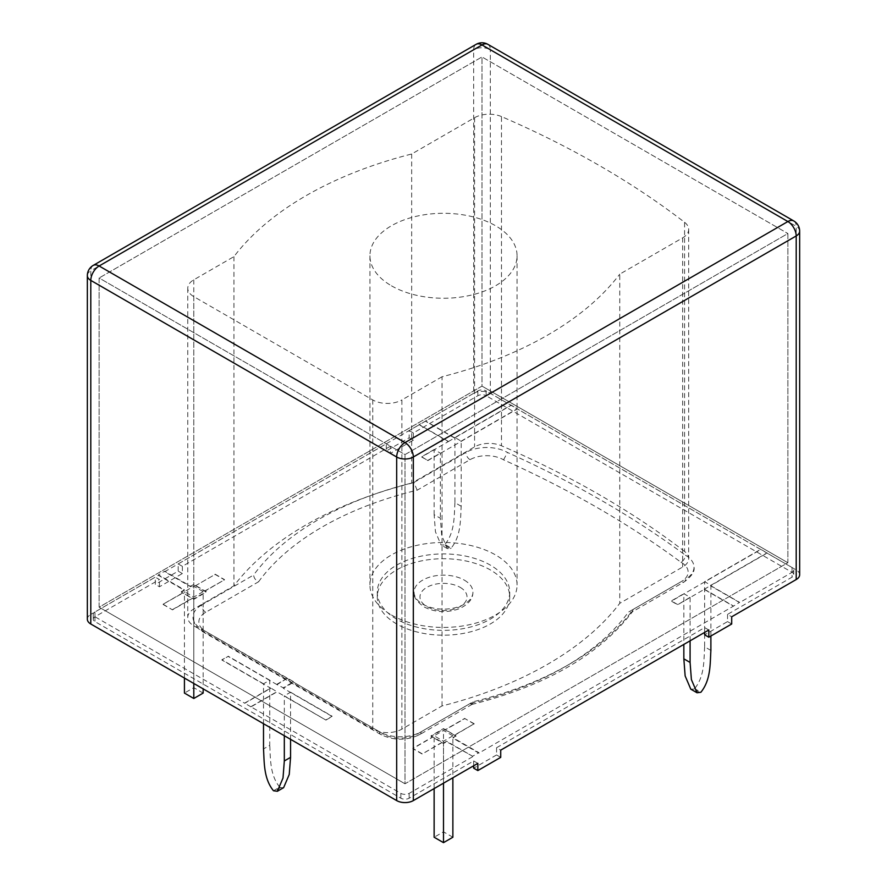 <?xml version="1.0" encoding="UTF-8"?>
<svg xmlns="http://www.w3.org/2000/svg" width="887" height="887" viewBox="0 0 887 887"><rect width="100%" height="100%" fill="white"/><g stroke="black" fill="none" stroke-linecap="round" stroke-linejoin="round"><path stroke-width="0.67" stroke-dasharray="4.43 3.33" d="M684.576 551.47A912.257 526.69 0 0 0 599.568 494.846A912.257 526.69 0 0 0 501.488 445.773A20.601 11.897 180 0 0 474.578 446.882L411.679 483.193A345.775 199.63 0 0 0 233.946 585.808L193.798 608.981A20.601 11.897 0 0 0 187.767 617.396A20.601 11.897 0 0 0 193.798 625.801L372.751 729.114A20.601 11.897 0 0 0 401.878 729.114L442.025 705.941A345.775 199.63 0 0 0 619.758 603.326L682.657 567.015A20.601 11.897 180 0 0 688.689 558.599A20.601 11.897 180 0 0 684.576 551.47L684.576 222.293A912.257 526.69 0 0 0 599.568 165.669A912.257 526.69 0 0 0 501.488 116.585L501.488 445.773M684.576 222.293A20.601 11.897 180 0 1 688.689 229.423A20.601 11.897 180 0 1 682.657 237.838L619.758 274.15L619.758 603.326M442.025 705.941L442.025 376.764A345.775 199.63 0 0 0 619.758 274.15M442.025 376.764L401.878 399.937L401.878 729.114M501.488 116.585A20.601 11.897 180 0 0 474.578 117.694L411.679 154.005A345.775 199.63 0 0 0 233.946 256.62L193.798 279.804A20.601 11.897 0 0 0 187.767 288.208A20.601 11.897 0 0 0 193.798 296.624L372.751 399.937A20.601 11.897 0 0 0 401.878 399.937M233.946 256.62L233.946 585.808M411.679 154.005L411.679 483.193M481.996 386.122L787.878 562.724L405.004 783.786L99.122 607.185L405.004 783.786L405.004 454.599L405.004 783.786L787.878 562.724L787.878 233.547L405.004 454.599L99.122 277.997L99.122 607.185L481.996 386.122L787.878 562.724L787.878 233.547L405.004 454.599L99.122 277.997L99.122 607.185L481.996 386.122L481.996 56.945L787.878 233.547L481.996 56.945L99.122 277.997L481.996 56.945L481.996 386.122M391.477 285.814A73.566 42.476 0 0 0 471.651 295.016A73.566 42.476 0 0 0 517.066 255.778A73.566 42.476 0 0 0 495.523 225.741A73.566 42.476 0 0 0 415.349 216.528A73.566 42.476 0 0 0 369.934 255.778A73.566 42.476 0 0 0 391.477 285.814M391.477 614.99A73.566 42.476 0 0 0 471.651 624.193A73.566 42.476 0 0 0 517.066 584.954A73.566 42.476 0 0 0 495.523 554.918A73.566 42.476 0 0 0 415.349 545.716A73.566 42.476 0 0 0 369.934 584.954A73.566 42.476 0 0 0 391.477 614.99M464.311 580.12A29.426 16.986 180 0 1 472.926 592.139A29.426 16.986 180 0 1 454.765 607.839A29.426 16.986 180 0 1 422.689 604.147A29.426 16.986 180 0 1 414.074 592.139A29.426 16.986 180 0 1 432.235 576.439A29.426 16.986 180 0 1 464.311 580.12M258.594 581.761A295.948 170.858 180 0 1 417.189 490.189L470.032 459.688A23.539 13.593 180 0 1 503.328 459.688A23.539 13.593 180 0 1 503.561 459.832A1024.086 591.252 180 0 1 597.738 507.896A1024.086 591.252 180 0 1 680.994 562.269C683.666 560.606 685.13 558.245 685.396 555.195A29.426 16.986 180 0 1 694.022 567.214A29.426 16.986 180 0 1 685.396 579.222A5.887 3.393 60 0 1 684.176 581.916A5.887 3.393 60 0 1 681.238 581.628L628.406 612.13A295.948 170.858 180 0 1 469.811 703.701L416.968 734.203A23.539 13.593 180 0 1 383.672 734.203L205.762 631.489A23.539 13.593 180 0 1 205.762 612.263L258.594 581.761C255.6 580.32 253.937 578.08 253.627 575.02A301.835 174.262 180 0 1 413.852 482.517L465.875 452.481A29.426 16.986 180 0 1 507.486 452.481A1029.973 594.645 0 0 1 601.896 500.689A1029.973 594.645 0 0 1 685.396 555.195M503.561 459.832L507.486 452.481M396.677 623.971A66.215 38.23 180 0 1 377.285 596.94A66.215 38.23 180 0 1 418.165 561.626A66.215 38.23 180 0 1 490.323 569.909A66.215 38.23 180 0 1 509.715 596.94A66.215 38.23 180 0 1 468.835 632.265A66.215 38.23 180 0 1 396.677 623.971M396.677 619.17A66.215 38.23 180 0 1 377.285 592.139A66.215 38.23 180 0 1 418.165 556.825A66.215 38.23 180 0 1 490.323 565.108A66.215 38.23 180 0 1 509.715 592.139A66.215 38.23 180 0 1 468.835 627.453A66.215 38.23 180 0 1 396.677 619.17M181.314 591.662L184.429 589.855L158.418 574.843L164.66 571.239L190.672 586.252L193.798 584.444L206.283 591.662L193.798 598.869L181.314 592.139L184.429 590.332L158.418 575.319L94.953 611.963L94.953 616.787L159.46 579.544L155.303 577.149L90.796 614.392L90.796 270.79L473.669 49.739L473.669 393.34L409.162 430.583L409.162 437.79L386.277 451.006L386.277 443.788L178.187 563.932L178.187 571.139L155.303 584.356L155.303 577.149M455.985 735.822L452.869 737.629L478.869 752.642L472.627 756.245L446.627 741.233L443.5 743.029L431.015 735.822L443.5 728.615L455.985 735.822L452.869 738.106L478.869 753.118L733.361 606.198L704.234 589.378L677.601 604.757L671.359 601.153L760.835 549.485L517.365 408.929L427.889 460.586L421.647 456.982L448.29 441.604L419.152 424.784L164.66 571.716L190.672 586.728L193.798 584.932L195.362 585.83L215.131 574.421L224.489 579.821L204.72 591.241L206.283 592.139L193.798 599.346L181.314 592.139M448.29 441.604L511.123 405.326L486.154 390.912L486.154 395.735L792.047 572.337L739.603 602.595L710.476 585.775L767.078 553.089L792.047 567.514A5.887 3.393 180 0 1 793.765 569.909A5.887 3.393 180 0 1 792.047 572.315A5.887 3.393 180 0 1 793.765 574.743A5.887 3.393 180 0 1 792.047 577.149L727.54 614.392L731.697 616.787M454.532 438.001L425.394 421.181L477.838 390.912A5.887 3.393 180 0 1 486.154 390.912M454.421 735.401L474.19 723.748L454.421 735.157L455.985 736.299M474.19 723.992L464.832 718.581L445.063 730.001L443.5 729.092L431.015 736.299L441.937 742.607L422.168 754.028L412.81 748.617L432.579 737.208M472.627 756.245L446.627 741.709L443.5 743.517L441.937 742.607M472.627 756.722L409.162 793.366A5.887 3.393 180 0 1 400.846 793.366L251.021 706.872L277.032 691.849L325.928 720.089L332.17 716.485L283.275 688.245L293.675 682.236L379.514 731.797A29.426 16.986 0 0 0 421.125 731.797L473.148 701.761A301.835 174.262 0 0 0 633.373 609.258L685.396 579.222M205.762 612.263A5.887 3.393 60 0 1 201.604 605.056L253.627 575.02M201.604 605.056A29.426 16.986 0 0 0 192.978 617.064A29.426 16.986 0 0 0 201.604 629.083L293.675 681.759L283.275 687.769L277.032 684.642L287.432 678.156L293.675 681.759M277.032 684.642L228.136 656.413L221.894 660.017L270.79 688.245L244.779 703.269L94.953 616.764A5.887 3.393 180 0 1 93.235 614.369A5.887 3.393 180 0 1 94.953 611.963M182.877 592.804L163.108 604.213L182.877 593.037M163.108 604.457L172.466 609.857L192.235 598.448M178.187 563.932L182.356 566.338L390.435 446.194L386.277 443.788M704.644 632.409L704.644 627.608L496.565 747.741L500.723 750.147M704.644 627.608L708.813 630.003M473.669 765.758L473.669 760.957L409.162 798.2A5.887 3.393 180 0 1 400.846 798.2L94.953 621.599A5.887 3.393 180 0 1 93.235 619.193A5.887 3.393 180 0 1 94.953 616.787M473.669 760.957L477.838 763.363M87.347 619.193A11.775 6.797 180 0 1 90.796 614.392M409.162 430.583L413.331 432.978L477.838 395.735A5.887 3.393 180 0 1 486.154 395.735M473.669 393.34A11.775 6.797 180 0 1 490.323 393.34L796.204 569.942A11.775 6.797 180 0 1 799.653 574.743M182.356 566.338L182.356 573.545L159.46 586.762L155.303 584.356M159.46 586.762L159.46 579.544M182.356 573.545L178.187 571.139M413.331 432.978L413.331 440.185L390.435 453.401L390.435 446.194M448.29 441.371L419.152 424.551L425.394 421.181M413.331 440.185L409.162 437.79M390.435 453.401L386.277 451.006M496.565 747.741L496.565 754.948L500.723 757.354M496.565 754.948L473.669 768.164M704.234 589.378L710.476 585.531L739.603 602.351L733.361 606.198M727.54 614.392L727.54 621.599L704.644 634.815M727.54 621.599L731.697 624.004M251.021 706.872L244.779 703.269M710.886 636.012L710.886 585.287L704.644 581.684L760.835 549.253L767.078 553.089M444.121 544.951L441.083 544.995L435.439 531.756L434.131 514.671L440.373 518.274L441.693 535.404L447.325 548.598L450.363 548.554L444.121 544.951L444.952 544.474L451.195 548.077C461.295 535.526 460.342 519.438 461.185 506.266L461.185 441.127L454.942 437.524L511.123 405.082L517.365 408.929M273.495 790.749L279.738 787.146L280.569 787.623L274.327 791.226M263.506 723.714L263.506 683.799L269.748 680.196L269.748 745.335L263.506 748.938M284.317 735.722L284.317 695.818L325.928 720.089M244.779 703.025L270.79 688.013L277.032 691.849M279.738 787.146C269.648 774.972 270.557 757.82 269.748 745.335M290.559 739.326L290.559 692.215L284.317 695.818M283.618 787.667L280.569 787.623M710.886 650.426L704.644 646.823L704.644 581.684M690.086 640.813L690.086 597.306L683.844 593.702L683.844 644.428M700.065 692.714L693.822 689.11L694.654 688.634L700.907 692.237M693.822 689.11L690.785 689.155M704.644 646.823C703.779 660.105 704.766 676.038 694.654 688.634M434.131 514.671L434.131 449.532L440.373 453.135L440.373 518.274M461.185 506.266L454.942 502.663L454.942 437.524M454.942 502.663C454.077 515.946 455.064 531.878 444.952 544.474M451.195 548.077L450.363 548.554M461.185 441.127L517.365 408.685M454.532 437.768L425.394 420.948M434.131 449.532L421.647 456.75L427.889 460.586M427.889 460.353L440.373 453.135M690.086 597.306L677.601 604.757M677.601 604.513L671.359 600.909L683.844 593.702M704.234 589.134L733.361 605.954M710.886 585.287L767.078 552.856M474.19 723.748L464.832 718.581M454.421 735.157L445.063 729.757L464.832 718.348M441.937 742.375L422.168 754.028M422.168 753.784L412.81 748.373L432.579 736.964M195.362 585.83L215.131 574.421M195.362 585.586L204.72 591.241M204.72 590.997L224.489 579.821M215.131 574.177L224.489 579.588M163.108 604.213L172.466 609.857M172.466 609.624L192.235 598.204M290.559 692.215L332.17 716.241L325.928 719.845M263.506 683.799L221.894 659.773L228.136 656.413M269.748 680.196L228.136 656.169M251.021 706.629L277.032 691.616M203.156 591.662L193.798 597.062L184.429 591.662L193.798 586.252L203.156 591.662L203.156 688.877M452.869 735.822L443.5 741.233L434.131 735.822L443.5 730.411L452.869 735.822L452.869 777.777M203.156 693.08L193.798 687.669L184.429 693.08M184.429 678.056L184.429 591.662M193.798 687.669L193.798 586.252M193.798 683.467L193.798 597.062M452.869 837.239L443.5 831.84L434.131 837.239M443.5 783.177L443.5 741.233M434.131 788.587L434.131 735.822M443.5 831.84L443.5 730.411M417.189 490.189L413.852 482.517M473.148 701.761L472.172 704.322L469.811 703.701M633.373 609.258L631.921 612.085L628.406 612.13M277.032 684.165L287.432 678.156M682.657 237.838L682.657 567.015M372.751 399.937L372.751 729.114M193.798 296.624L193.798 625.801M193.798 279.804L193.798 608.981M474.578 117.694L474.578 446.882M460.142 587.338A23.539 13.593 180 0 1 460.142 606.553A23.539 13.593 180 0 1 426.858 606.553A23.539 13.593 180 0 1 426.858 587.338A23.539 13.593 180 0 1 460.142 587.338M680.994 562.269A23.539 13.593 180 0 1 681.238 562.402A23.539 13.593 180 0 1 681.238 581.628M470.032 459.688A5.887 3.393 60 0 1 465.875 452.481M490.323 393.34L490.323 49.739L796.204 226.34L796.204 569.942M477.838 390.912L477.838 395.735M409.162 793.366L409.162 798.2M792.047 567.514L792.047 577.149M93.235 265.401A11.775 6.797 60 0 0 90.796 270.79A11.775 6.797 0 0 0 87.347 275.591M487.883 44.35A11.775 6.797 120 0 1 490.323 49.739A11.775 6.797 0 0 0 473.669 49.739A11.775 6.797 60 0 1 476.108 44.35M799.653 231.141A11.775 6.797 0 0 0 796.204 226.34A11.775 6.797 -60 0 0 793.765 220.952M94.953 616.764L94.953 621.599M400.846 793.366L400.846 798.2M201.604 629.083A5.887 3.393 120 0 0 202.824 631.777A5.887 3.393 120 0 0 205.762 631.489M379.514 731.797A5.887 3.393 120 0 0 380.734 734.491A5.887 3.393 120 0 0 383.672 734.203M421.125 731.797A5.887 3.393 60 0 1 419.917 734.491A5.887 3.393 60 0 1 416.968 734.203M688.689 229.423L688.689 558.599M187.767 288.208L187.767 617.396M517.066 255.778L517.066 584.954M369.934 255.778L369.934 584.954M472.926 592.139C472.948 599.18 468.181 604.79 458.612 608.959C446.25 613.061 434.685 612.363 423.908 606.852C416.447 601.308 413.176 596.408 414.074 592.139M377.285 592.139L377.285 596.94M93.235 614.369L93.235 619.193M793.765 569.909L793.765 574.743M509.715 592.139L509.715 596.94M447.325 548.598L441.083 544.995M472.172 704.322L419.917 734.491C406.856 740.8 393.795 740.8 380.734 734.491L202.824 631.777C202.258 631.466 197.801 629.193 194.575 623.561L192.978 617.064M471.84 704.455C546.037 685.751 599.667 654.717 632.764 611.331M694.022 567.214C694.898 571.516 691.616 576.417 684.176 581.916L631.921 612.085"/><path stroke-width="1.33" d="M796.204 579.544L796.204 235.953A11.775 6.797 0 0 0 799.653 231.141L799.653 574.743A11.775 6.797 180 0 1 796.204 579.544L731.697 616.787L731.697 624.004L708.813 637.21L708.813 630.003L500.723 750.147L500.723 757.354L477.838 770.57L477.838 763.363L413.331 800.595A11.775 6.797 180 0 1 396.677 800.595L396.677 457.005L90.796 280.403L90.796 624.004L396.677 800.595M90.796 624.004A11.775 6.797 180 0 1 87.347 619.193L87.347 275.591A11.775 6.797 0 0 0 90.796 280.403A11.775 6.797 -60 0 1 99.122 265.989L405.004 442.591L787.878 221.539L481.996 44.938L99.122 265.989A11.775 6.797 60 0 0 93.235 265.401A11.775 11.775 0 0 0 87.347 275.591M477.838 770.57L473.669 768.164L473.669 765.758M708.813 637.21L704.644 634.815L704.644 632.409M263.506 723.714L263.506 748.938C264.337 761.489 263.406 778.553 273.495 790.749L277.376 791.271L283.008 778.032L284.317 760.957L284.317 735.722M284.317 760.957L290.559 757.354L290.559 739.326M290.559 757.354L289.24 774.473L283.618 787.667L277.376 791.271M697.027 692.758L690.785 689.155L685.141 675.916L683.844 658.841L690.086 662.445L691.394 679.575L697.027 692.769L700.907 692.237C710.997 679.686 710.043 663.598 710.886 650.426L710.886 636.012M690.086 662.445L690.086 640.813M683.844 658.841L683.844 644.428M184.429 678.056L184.429 693.08L193.798 698.49L193.798 683.467M203.156 688.877L203.156 693.08L193.798 698.49M434.131 788.587L434.131 837.239L443.5 842.65L443.5 783.177M452.869 777.777L452.869 837.239L443.5 842.65M799.653 231.141A11.775 11.775 0 0 0 793.765 220.952A11.775 6.797 -60 0 0 787.878 221.539A11.775 6.797 60 0 1 796.204 235.953L413.331 457.005L413.331 800.595M396.677 457.005A11.775 6.797 0 0 0 413.331 457.005A11.775 6.797 60 0 0 405.004 442.591A11.775 6.797 120 0 0 396.677 457.005M476.108 44.35A11.775 6.797 60 0 1 481.996 44.938A11.775 6.797 120 0 1 487.883 44.35A11.775 11.775 0 0 0 476.108 44.35L93.235 265.401M793.765 220.952L487.883 44.35"/></g></svg>
